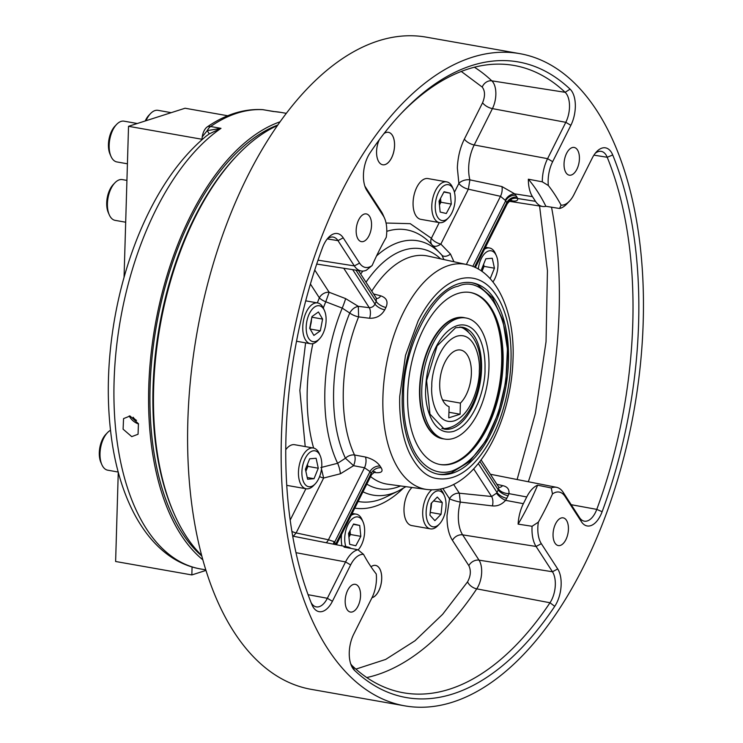<?xml version="1.0" encoding="UTF-8"?>
<svg xmlns="http://www.w3.org/2000/svg" width="743" height="743" viewBox="0 0 743 743"><rect width="100%" height="100%" fill="white"/><g stroke="black" fill="none" stroke-linecap="round" stroke-linejoin="round"><path stroke-width="1.11" d="M441.825 428.414A51.481 27.119 100 0 0 445.698 428.451C465.62 426.008 479.82 397.338 480.628 369.986C481.288 350.009 475.529 336.124 463.353 328.304A51.481 27.119 100 0 0 459.703 327.022M273.833 111.506L262.483 109.62A8.275 7.021 93.4 0 1 263.161 109.704A231.797 122.112 100 0 0 237.026 113.196A231.797 122.112 100 0 0 210.603 126.514L220.996 128.344L209.247 133.889L206.229 136.09M519.803 53.645L426.259 37.15A331.137 174.438 100 0 0 187.84 421.095A331.137 174.438 100 0 0 311.243 689.355L404.786 705.85A331.137 174.438 -80 0 1 281.393 437.599A331.137 174.438 -80 0 1 519.803 53.645A331.137 174.438 -80 0 1 643.206 321.905A331.137 174.438 -80 0 1 404.786 705.85M371.546 225.324A14.071 7.411 -80 0 1 361.414 241.642A14.071 7.411 -80 0 1 356.166 230.237A14.071 7.411 -80 0 1 366.299 213.919A14.071 7.411 -80 0 1 371.546 225.324M579.419 158.853A14.071 7.411 -80 0 1 569.287 175.172A14.071 7.411 -80 0 1 564.039 163.776A14.071 7.411 -80 0 1 574.172 147.458A14.071 7.411 -80 0 1 579.419 158.853M568.423 529.257A14.071 7.411 -80 0 1 558.29 545.576A14.071 7.411 -80 0 1 553.052 534.171A14.071 7.411 -80 0 1 563.185 517.852A14.071 7.411 -80 0 1 568.423 529.257M360.55 595.728A14.071 7.411 -80 0 1 350.417 612.046A14.071 7.411 -80 0 1 345.179 600.641A14.071 7.411 -80 0 1 355.312 584.323A14.071 7.411 -80 0 1 360.55 595.728M277.455 125.53A232.011 122.223 100 0 0 237.407 155.203A232.011 122.223 100 0 0 153.634 388.199A232.011 122.223 100 0 0 174.168 513.822A232.011 122.223 100 0 0 201.65 555.402M363.55 554.371A24.983 13.16 100 0 0 350.631 564.931L332.418 601.282A24.686 13.002 -80 0 1 312.079 605.016A24.686 13.002 -80 0 1 311.874 604.533A322.713 170.008 -80 0 1 322.462 247.772A24.686 13.002 -80 0 1 328.592 237.388A24.686 13.002 -80 0 1 343.21 237.825L359.584 263.115L354.346 265.91A29.191 15.38 100 0 0 361.312 270.981A29.191 15.38 100 0 0 366.262 270.303L372.122 265.539A227.822 120.013 -80 0 1 386.249 237.342A24.983 13.16 100 0 0 384.549 218.219A24.983 13.16 100 0 0 383.277 215.832L366.893 190.542A24.686 13.002 -80 0 1 365.63 188.174A24.686 13.002 -80 0 1 369.865 153.16A322.713 170.008 -80 0 1 402.52 112.044A322.713 170.008 -80 0 1 570.085 89.141A24.686 13.002 -80 0 1 575.323 107.057A24.686 13.002 -80 0 1 570.865 125.316L552.662 161.668A24.983 13.16 100 0 0 548.343 185.518A227.822 120.013 -80 0 1 561.049 205.133L559.572 208.486A29.191 15.38 100 0 0 566.705 204.046L569.454 201.177A24.983 13.16 100 0 0 573.967 194.564L592.18 158.213A24.686 13.002 -80 0 1 596.638 151.674A24.686 13.002 -80 0 1 612.715 154.962A322.713 170.008 -80 0 1 638.599 323.372A322.713 170.008 -80 0 1 602.127 511.723A24.686 13.002 -80 0 1 581.388 521.679L565.005 496.389A24.983 13.16 100 0 0 552.476 493.956A227.822 120.013 -80 0 1 538.35 522.153L532.081 526.276A29.191 15.38 100 0 0 532.007 527.864A29.191 15.38 100 0 0 536.084 546.467L541.322 543.672L557.705 568.952A24.686 13.002 -80 0 1 561.151 584.685A24.686 13.002 -80 0 1 554.733 606.334A322.713 170.008 -80 0 1 354.513 670.362A24.686 13.002 -80 0 1 351.458 665.812A24.686 13.002 -80 0 1 353.724 634.178L371.937 597.827A24.983 13.16 100 0 0 376.255 573.986A227.822 120.013 -80 0 1 363.55 554.371L357.968 549.764A29.191 15.38 100 0 0 345.56 561.931L295.983 552.681M552.662 161.668L547.591 158.668L565.804 122.316A20.479 10.792 100 0 0 569.5 107.178A20.479 10.792 100 0 0 565.144 92.308A318.496 167.788 100 0 0 512.289 65.17A318.496 167.788 100 0 0 401.146 113.493M350.696 663.787A20.479 10.792 100 0 0 352.396 665.942A318.496 167.788 100 0 0 401.675 692.448A318.496 167.788 100 0 0 549.996 602.759A20.479 10.792 100 0 0 555.318 584.806A20.479 10.792 100 0 0 552.458 571.757L536.084 546.467L462.648 534.858L479.021 560.148L552.458 571.757L557.705 568.952M538.35 522.153A24.983 13.16 100 0 0 537.83 527.753A24.983 13.16 100 0 0 541.322 543.672M565.005 496.389L563.194 492.34L579.577 517.63A20.479 10.792 100 0 0 584.23 521.149A20.479 10.792 100 0 0 596.778 509.382A318.496 167.788 100 0 0 632.776 323.484A318.496 167.788 100 0 0 607.226 157.275A20.479 10.792 100 0 0 601.124 151.349A20.479 10.792 100 0 0 598.273 151.6A20.479 10.792 100 0 0 595.227 153.309M237.407 155.203L236.07 156.606A229.949 121.137 100 0 0 153.039 387.54A229.949 121.137 100 0 0 173.388 512.048L174.168 513.822M432.259 245.153C434.293 247.01 437.153 246.648 440.85 244.085L468.35 189.186L469.882 179.862L501.915 186.558L514.676 193.839A8.275 5.173 -42 0 0 505.221 200.294L500.494 196.31L468.35 189.186A8.275 3.464 26.6 0 1 458.877 183.391L457.344 167.927C457.827 157.144 460.168 147.532 464.375 139.09A8.275 3.464 -153.4 0 0 474.21 144.969L547.591 158.668A29.191 15.38 100 0 0 542.325 180.252A29.191 15.38 100 0 0 542.297 181.821L548.343 185.518M509.893 200.238L511.713 200.378C510.655 200.22 509.159 201.39 507.209 203.87L506.81 202.625A8.275 6.12 147.1 0 1 516.979 197.109L514.676 193.839L532.48 196.654A29.479 15.529 -80 0 1 528.347 179.212L542.297 181.821M355.878 669.109L385.654 659.431L415.003 640.763L442.642 614.303L467.561 581.843C470.746 576.011 471.173 570.624 468.852 565.664L452.468 540.375C448.688 534.496 446.868 526.211 447.026 515.531L449.515 498.785A8.275 6.12 147.1 0 1 459.323 493.213L491.587 496.51L496.528 493.203A8.275 2.582 -143.7 0 0 505.584 500.355C501.785 504.525 497.401 506.382 492.433 505.909L460.316 502.092L459.323 493.213L453.629 484.427M484.501 249.202A20.693 10.904 -80 0 1 486.535 248.227A20.693 10.904 -80 0 1 489.535 247.995A20.693 10.904 -80 0 1 495.414 253.558L496.352 255.703A18.213 9.594 -80 0 1 497.968 265.557A18.213 9.594 -80 0 1 492.971 281.913M446.692 181.868L427.987 178.571A20.693 10.904 100 0 0 413.08 202.57A20.693 10.904 100 0 0 420.798 219.334L439.503 222.631A20.693 10.904 -80 0 1 431.794 205.867A20.693 10.904 -80 0 1 446.692 181.868A20.693 10.904 -80 0 1 452.58 187.431L453.518 189.576A18.213 9.594 -80 0 1 455.134 199.43A18.213 9.594 -80 0 1 448.549 217.727A18.213 9.594 -80 0 1 435.231 205.802A18.213 9.594 -80 0 1 442.587 186.753A18.213 9.594 -80 0 1 453.518 189.576M379.283 139.777A16.476 8.675 100 0 0 376.571 151.423A16.476 8.675 100 0 0 382.71 164.77A16.476 8.675 100 0 0 394.533 145.656A16.476 8.675 100 0 0 388.413 132.31M382.71 164.77A16.476 8.675 100 0 0 394.57 145.665A16.476 8.675 100 0 0 388.431 132.319A16.476 8.675 100 0 0 383.982 133.582M314.744 270.025L329.158 292.268L345.616 298.612L358.312 306.348L369.262 307.667C371.909 307.602 373.813 306.404 374.983 304.073A8.275 3.39 -153.9 0 0 384.735 309.84C381.391 315.664 376.329 318.468 369.55 318.255L358.618 316.88L358.312 306.348C354.736 307.054 351.876 309.283 349.739 313.017L342.226 308.113L325.768 301.769L329.158 292.268A8.275 6.12 -32.9 0 0 319.351 297.832L317.335 302.893M305.587 342.848L299.856 390.437L305.215 446.571M319.527 338.808L317.911 340.498A20.693 10.904 -80 0 1 310.481 343.712A20.693 10.904 -80 0 1 302.763 326.948A20.693 10.904 -80 0 1 317.67 302.949A20.693 10.904 -80 0 1 323.549 308.512L324.496 310.658A18.213 9.594 -80 0 1 326.103 320.512A18.213 9.594 -80 0 1 319.527 338.808A18.213 9.594 -80 0 1 306.2 326.883A18.213 9.594 -80 0 1 313.565 307.834A18.213 9.594 -80 0 1 324.496 310.658M315.218 483.869A18.213 9.594 -80 0 1 301.899 471.935A18.213 9.594 -80 0 1 309.255 452.896A18.213 9.594 -80 0 1 320.187 455.719A18.213 9.594 -80 0 1 321.793 465.573A18.213 9.594 -80 0 1 315.218 483.869L313.602 485.56A20.693 10.904 -80 0 1 306.172 488.773A20.693 10.904 -80 0 1 298.463 472.009A20.693 10.904 -80 0 1 313.36 448.01L294.655 444.713A20.693 10.904 100 0 0 285.758 449.673M313.36 448.01A20.693 10.904 -80 0 1 319.249 453.574L320.187 455.719M371.992 597.725A16.476 8.675 100 0 0 381.679 578.741A16.476 8.675 100 0 0 375.559 565.404M371.983 597.744A16.476 8.675 100 0 0 381.716 578.751A16.476 8.675 100 0 0 375.577 565.404A16.476 8.675 100 0 0 370.989 566.77M341.994 545.854A20.693 10.904 -80 0 1 341.297 538.136A20.693 10.904 -80 0 1 341.585 534.477M351.17 515.345A20.693 10.904 -80 0 1 356.194 514.137A20.693 10.904 -80 0 1 362.082 519.701L363.021 521.846A18.213 9.594 -80 0 1 364.637 531.7A18.213 9.594 -80 0 1 358.145 549.904M412.012 487.482A20.693 10.904 100 0 0 403.997 508.806A20.693 10.904 100 0 0 411.706 525.57L430.42 528.867A20.693 10.904 -80 0 1 422.702 512.103A20.693 10.904 -80 0 1 431.841 489.832M440.023 489.117A20.693 10.904 -80 0 1 443.487 493.668L444.425 495.813A18.213 9.594 -80 0 1 446.041 505.677A18.213 9.594 -80 0 1 439.466 523.964A18.213 9.594 -80 0 1 426.138 512.038A18.213 9.594 -80 0 1 433.494 492.99A18.213 9.594 -80 0 1 444.425 495.813M478.278 269.068A18.213 9.594 -80 0 1 486.201 252.249A18.213 9.594 -80 0 1 496.352 255.703M373.599 293.949L380.778 295.844C386.657 297.869 388.375 301.742 385.933 307.453A8.275 3.548 27.1 0 1 376.264 301.519L376.274 298.435M320.846 467.551L337.619 463.288L345.43 458.236L353.584 465.685C355.275 461.459 355.581 457.892 354.522 454.985L365.435 457.019C372.169 458.765 377.063 461.802 380.1 466.121A8.275 6.074 -32.1 0 0 370.014 471.601L364.507 467.756L353.584 465.685L340.415 473.774L323.642 478.028L321.505 469.093M345.839 546.616A18.213 9.594 -80 0 1 344.733 538.071A18.213 9.594 -80 0 1 352.089 519.023A18.213 9.594 -80 0 1 363.021 521.846M399.734 396.316L405.492 355.405L418.105 321.004A101.837 53.645 -80 0 1 479.374 280.13A101.837 53.645 -80 0 1 511.008 360.736A101.837 53.645 -80 0 1 492.628 436.048C475.297 468.573 455.998 482.597 434.748 478.139C425.321 475.975 416.972 467.784 409.709 453.564C402.139 437.933 399.047 415.996 399.734 396.316M402.26 395.508A97.212 51.211 100 0 0 438.491 474.257A97.212 51.211 100 0 0 508.472 361.544A97.212 51.211 100 0 0 472.251 282.795A97.212 51.211 100 0 0 402.26 395.508M437.683 474.099A97.212 51.211 100 0 0 444.165 474.266L451.307 472.799L469.65 461.468L485.894 440.701L498.432 412.867L505.89 381.085L507.441 348.996L502.881 320.214L492.646 297.952L477.591 284.727A97.212 51.211 100 0 0 471.443 282.665M483.275 265.13A10.346 5.452 -80 0 1 482.031 271.325L484.046 266.365L494.439 268.204L492.265 258.248L485.838 258.787L481.585 269.282L482.068 271.492M403.579 395.081C402.734 349.544 432.472 290.819 458.106 286.25C484.176 274 510.571 315.431 507.153 361.971C506.447 382.45 502.454 402.009 495.154 420.64C485.29 446.283 471.118 463 452.626 470.802C435.259 476.737 419.693 464.616 412.3 447.137C405.975 432.853 403.068 415.504 403.579 395.081M440.45 198.539A10.346 5.452 -80 0 1 440.441 198.975A10.346 5.452 -80 0 1 439.401 204.65M311.419 319.453A10.346 5.452 -80 0 1 311.41 320.057A10.346 5.452 -80 0 1 311.066 323.121A10.346 5.452 -80 0 1 310.035 326.641M307.435 464.338L307.881 466.381L305.865 471.35A10.346 5.452 100 0 0 307.11 465.146M348.904 536.92A10.346 5.452 100 0 0 349.953 530.808M431.293 503.243A10.346 5.452 -80 0 1 431.349 505.212A10.346 5.452 -80 0 1 431.265 506.55A10.346 5.452 -80 0 1 430.392 510.655M457.892 293.504A87.34 46.01 -80 0 1 470.533 292.519A87.34 46.01 -80 0 1 502.305 374.862A87.34 46.01 -80 0 1 452.849 463.548A87.34 46.01 -80 0 1 440.2 464.533A87.34 46.01 -80 0 1 408.427 382.19A87.34 46.01 -80 0 1 457.892 293.504M439.726 464.449A87.34 46.01 100 0 0 451.902 463.381A87.34 46.01 100 0 0 501.321 375.141A87.34 46.01 100 0 0 470.059 292.436M133.099 417.194A6.213 3.566 -144.2 0 0 136.536 420.389M468.573 452.849A88.779 46.772 100 0 0 493.194 313.202M465.127 317.837A61.52 32.404 100 0 0 454.939 318.255A61.52 32.404 100 0 0 419.971 381.948A61.52 32.404 100 0 0 443.775 438.899M453.592 438.361A61.465 32.376 -80 0 1 444.695 439.057A61.465 32.376 -80 0 1 422.33 381.103A61.465 32.376 -80 0 1 457.14 318.691A61.465 32.376 -80 0 1 466.047 317.995A61.465 32.376 -80 0 1 488.402 375.949A61.465 32.376 -80 0 1 453.592 438.361M453.806 431.311C431.952 437.33 424.114 404.387 425.748 387.995A54.22 28.568 -80 0 1 456.936 325.74A54.22 28.568 -80 0 1 484.993 369.057C485.671 384.698 475.706 423.343 453.806 431.311M442.884 428.776A51.741 27.259 100 0 0 448.828 428.005A51.741 27.259 100 0 0 451.252 427.039M468.099 331.527A51.741 27.259 100 0 0 460.827 327.041M277.817 125.01A229.308 120.803 100 0 0 150.095 386.843A229.308 120.803 100 0 0 201.817 556.024M131.743 436.633L123.097 429.185L123.561 418.606L130.034 415.996L138.43 423.705L138.059 434.246L131.743 436.633M280.092 121.796A231.797 122.112 100 0 0 155.12 325.583A231.797 122.112 100 0 0 202.848 559.813M171.215 112.667L157.99 110.326A20.693 10.904 100 0 0 154.99 110.568A20.693 10.904 100 0 0 150.56 113.54L148.934 115.239A18.213 9.594 100 0 0 145.21 120.979M150.56 113.54A20.693 10.904 100 0 0 146.037 120.71M110.484 430.281A20.693 10.904 100 0 0 107.494 432.64L105.868 434.339A18.213 9.594 100 0 0 100.909 462.49L101.847 464.635A20.693 10.904 100 0 0 107.726 470.189L118.258 472.046M107.494 432.64A20.693 10.904 100 0 0 101.847 464.635M126.923 180.41L122.335 179.602A20.693 10.904 100 0 0 119.335 179.834A20.693 10.904 100 0 0 114.905 182.815L113.289 184.505A18.213 9.594 100 0 0 108.32 212.665L109.258 214.801A20.693 10.904 100 0 0 115.146 220.365L125.688 222.222M114.905 182.815A20.693 10.904 100 0 0 109.258 214.801M124.053 277.343L128.53 126.31L201.985 139.266M137.297 123.505L124.062 121.174A20.693 10.904 100 0 0 121.072 121.406A20.693 10.904 100 0 0 116.642 124.387L115.016 126.078A18.213 9.594 100 0 0 110.057 154.238L110.995 156.383A20.693 10.904 100 0 0 116.874 161.937L127.415 163.794M116.642 124.387A20.693 10.904 100 0 0 110.995 156.383M227.692 115.75L185.063 108.237L128.53 126.31M192.075 566.955L191.843 574.933L115.62 561.494L118.267 472.102M191.843 574.933L205.978 570.41M201.975 139.452L202.226 136.879L207.241 130.619L209.247 133.889M262.483 109.62C248.784 108.877 235.113 111.859 221.451 118.546A230.683 121.527 100 0 0 207.232 126.914A11.312 5.953 100 0 0 202.226 136.879M207.232 126.914A8.275 6.241 -124.6 0 1 210.603 126.514A12.417 6.538 -80 0 0 207.241 130.619L220.996 128.344A231.797 122.112 100 0 0 114.357 374.249A231.797 122.112 100 0 0 200.471 568.943C153.755 560.807 121.128 508.546 111.608 439.048C106.388 401.201 107.336 361.432 114.459 319.722C119.632 290.058 127.601 261.982 138.365 235.475C156.206 192.038 178.831 158.9 206.229 136.08M460.084 414.222L460.409 403.096A28.977 15.259 100 0 0 471.396 372.159A28.977 15.259 100 0 0 460.576 350.027A28.977 15.259 100 0 0 440.766 374.556A28.977 15.259 100 0 0 449.106 406.709L448.772 417.835L460.084 414.222L448.939 412.263M460.409 403.096L442.568 399.948M431.637 502.9L430.151 512.976M440.525 198.39L440.915 202.235L439.438 205.012M483.6 264.322L484.046 266.365M138.532 423.984A10.346 5.944 35.8 0 1 129.245 415.904M311.93 316.797L309.98 328.759M350.027 530.66L350.417 534.505L348.941 537.282M441.054 514.286L442.252 502.482L437.293 497.048L431.126 503.42L429.928 515.224L434.887 520.657L441.054 514.286L430.661 512.456M433.522 500.94L442.252 502.482M349.656 544.313L355.786 545.771L360.819 536.344L359.714 525.459L353.575 524.001L348.551 533.428L349.656 544.313M350.417 534.505L360.819 536.344M353.399 524.344L359.714 525.459M307.593 479.254L314.02 478.715L318.273 468.22L316.1 458.264L309.673 458.803L305.419 469.297L307.593 479.254M307.212 477.508L314.02 478.715M307.881 466.381L318.273 468.22M311.976 316.574L309.71 328.304L313.89 335.427L320.335 330.821L322.592 319.091L318.422 311.967L311.976 316.574M310.137 329.019L320.335 330.821M312.199 317.261L322.592 319.091M450.212 193.189L444.073 191.731L439.048 201.158L440.153 212.043L446.283 213.501L451.307 204.074L450.212 193.189L443.896 192.075M440.915 202.235L451.307 204.074M490.194 278.681L494.439 268.204M439.466 523.964L437.85 525.654A20.693 10.904 -80 0 1 430.42 528.867M373.664 471.647L375.011 471.684L371.546 474.666L371.166 473.375A8.275 6.167 146.2 0 1 381.178 467.784C383.332 471.489 381.447 473.096 375.531 472.613L373.488 472.39M319.601 476.579A8.275 3.464 -153.4 0 0 323.642 478.028L296.141 532.926L328.425 539.78L334.201 541.647A8.275 5.155 -41.6 0 0 333.393 544.155M448.549 217.727L446.933 219.417A20.693 10.904 -80 0 1 439.503 222.631M443.915 259.567L441.899 255.146A129.115 68.022 100 0 0 440.33 253.447A129.115 68.022 100 0 0 376.552 255.926M442.039 255.286A8.275 5.127 136 0 0 450.481 254.069L440.85 244.085A8.275 3.464 26.6 0 1 431.377 238.28A8.275 6.492 -41.6 0 0 431.804 244.605M509.215 317.818A16.476 8.675 100 0 0 508.844 316.295M375.531 472.613A8.275 4.681 96 0 0 374.453 471.861M365.435 457.019A8.275 3.826 -79.3 0 1 364.507 467.756L328.425 539.78A8.275 3.919 -77.9 0 1 326.158 542.724M286.752 485.3A20.693 10.904 100 0 0 287.467 485.476L306.172 488.773M369.55 318.255A8.275 3.947 96.9 0 0 369.262 307.667L343.73 268.251M380.778 295.844A8.275 4.43 -75 0 1 376.571 298.5M439.243 222.584L431.377 238.28L410.247 223.671L386.054 223.021M450.481 254.069L453.954 261.759M509.364 318.487A16.476 8.675 100 0 0 508.704 315.719M496.881 484.269L502.593 485.625C507.32 486.6 509.438 489.265 508.946 493.64A8.275 4.226 15.9 0 1 498.59 489.089L498.72 487.315M293.309 536.232L296.141 532.926A8.275 3.464 -153.4 0 1 291.888 531.366M464.375 139.09L482.588 102.738C485.253 96.191 485.142 90.971 482.244 87.089L461.273 71.439M507.079 203.155A8.275 6.836 159.7 0 1 517.704 198.52C517.992 200.87 515.772 201.585 511.054 200.666L510.747 200.619M517.119 479.532L535.424 413.247L546.04 341.724L547.433 270.684L539.576 205.997M532.081 526.276L518.112 524.131A227.822 120.013 100 0 0 537.626 485.188A29.479 15.529 100 0 0 526.741 496.956L523.369 503.68L505.584 500.355L508.119 495.757A8.275 3.464 26.6 0 1 498.284 489.878L498.59 489.089M532.48 196.654L535.508 201.334L517.704 198.52L516.979 197.109M537.626 485.188L551.278 487.956L552.476 493.956M563.194 492.34A29.191 15.38 100 0 0 556.553 487.324A29.191 15.38 100 0 0 551.278 487.956M518.112 524.131A29.479 15.529 -80 0 1 523.369 503.68M357.968 549.764L344.046 547.08A29.479 15.529 -80 0 1 347.733 546.987A29.479 15.529 -80 0 1 351.058 548.427M311.122 602.666A20.479 10.792 100 0 0 316.184 606.864A20.479 10.792 100 0 0 327.347 598.282L345.56 561.931L350.631 564.931M318.032 260.171L354.346 265.91L337.963 240.621A20.479 10.792 100 0 0 333.078 237.063A20.479 10.792 100 0 0 327.18 239.023M384.549 218.219L382.951 214.578A29.191 15.38 100 0 0 381.465 211.783L383.277 215.832M364.869 186.159A20.479 10.792 100 0 0 365.082 186.502L381.465 211.783M559.572 208.486L545.901 206.303A29.479 15.529 -80 0 1 542.548 206.461A29.479 15.529 -80 0 1 535.508 201.334M545.901 206.303A227.822 120.013 100 0 0 528.347 179.212M359.584 263.115A24.983 13.16 100 0 0 372.122 265.539M561.049 205.133A24.983 13.16 100 0 0 569.454 201.177M431.794 386.146C431.209 374.082 439.206 342.449 456.796 336.245C474.35 331.202 480.61 358.284 479.281 370.961C479.876 383.035 471.879 414.668 454.289 420.863C436.726 425.906 430.476 398.833 431.794 386.146M286.324 113.345L280.984 112.407A231.797 122.112 100 0 0 273.554 111.534L263.161 109.704A12.417 6.538 -80 0 1 263.561 109.75M482.588 102.738A8.275 3.464 -153.4 0 0 492.423 108.617A18.956 9.984 100 0 0 495.85 94.593A18.956 9.984 100 0 0 491.82 80.838L565.144 92.308L570.085 89.141M593.926 155.138L607.226 157.275L612.715 154.962M570.865 125.316L565.804 122.316L492.423 108.617L474.21 144.969A30.714 16.179 100 0 0 468.675 167.677A30.714 16.179 100 0 0 469.882 179.862A8.275 4.579 -14.3 0 0 458.877 183.391L454.428 192.27M467.561 581.843A8.275 4.514 -146.2 0 0 476.746 588.855A18.956 9.984 100 0 0 481.668 572.231A18.956 9.984 100 0 0 479.021 560.148A8.275 6.12 147.1 0 0 468.852 565.664M528.329 481.752A316.982 166.98 100 0 0 559.126 310.908A316.982 166.98 100 0 0 551.529 207.204M442.856 488.504L449.515 498.785A8.275 1.18 -164.9 0 0 460.316 502.092A30.714 16.179 100 0 0 458.357 515.289A30.714 16.179 100 0 0 462.648 534.858A8.275 6.12 147.1 0 0 452.468 540.375M310.416 284.03L319.351 297.832A8.275 2.712 -157.6 0 0 325.768 301.769A137.957 72.675 100 0 0 323.307 307.992M312.877 343.637A137.957 72.675 100 0 0 307.24 389.796A137.957 72.675 100 0 0 313.62 448.057M466.455 264.499C496.51 270.443 515.075 312.106 513.023 359.268C511.184 425.609 473.746 495.219 426.779 489.47A114.246 60.183 -80 0 1 382.924 396.716A114.246 60.183 -80 0 1 466.455 264.499L428.033 256.084A115.862 61.037 100 0 0 371.769 291.126M385.933 307.453A114.998 60.582 100 0 0 384.735 309.84M358.618 316.88A115.862 61.037 100 0 0 343.322 390.168A115.862 61.037 100 0 0 354.522 454.985A8.275 5.638 154.8 0 0 345.43 458.236A121.824 64.177 -80 0 1 333.653 390.084A121.824 64.177 -80 0 1 349.739 313.017A8.275 2.666 22.2 0 0 358.618 316.88M345.616 298.612A8.275 0.529 111.1 0 1 342.226 308.113A129.115 68.022 100 0 0 324.877 390.512A129.115 68.022 100 0 0 337.619 463.288A8.275 1.681 -104.2 0 1 340.415 473.774M466.047 317.995L464.226 317.67A61.465 32.376 100 0 0 455.32 318.366A61.465 32.376 100 0 0 420.51 380.787A61.465 32.376 100 0 0 442.874 438.741L444.695 439.057M451.79 428.525A51.741 27.259 -80 0 1 444.305 429.11L429.965 414.102L426.621 380.611L437.116 345.904L455.608 327.737L462.276 327.208A51.741 27.259 -80 0 1 481.092 375.986A51.741 27.259 -80 0 1 451.79 428.525M366.011 282.229A121.824 64.177 -80 0 1 440.636 258.843M370.59 476.588A115.862 61.037 100 0 0 387.8 484.232L426.779 489.47M400.579 485.95A121.824 64.177 -80 0 1 366.819 484.111M362.974 491.782A129.115 68.022 100 0 0 398.452 490.919L385.849 497.076A137.957 72.675 100 0 1 358.126 501.46M335.52 544.573A8.275 6.12 147.1 0 1 335.79 543.987L371.166 473.375A123.264 64.938 -80 0 1 370.014 471.601L334.638 542.204L336.059 544.517M380.1 466.121A114.998 60.582 100 0 0 381.178 467.784M352.674 269.644L374.983 304.073A123.264 64.938 -80 0 1 376.264 301.519L355.943 270.155M362.853 271.074A129.115 68.022 100 0 0 360.689 274.028M442.113 255.369L430.587 243.351A137.957 72.675 100 0 0 386.769 231.342M496.528 493.203L498.284 489.878L479.885 461.487M478.269 463.53L497.002 492.442A8.275 3.464 -153.4 0 0 506.837 498.321M354.773 508.147A145.126 76.455 100 0 0 403.133 488.383M334.201 541.647L334.638 542.204A8.275 6.12 -32.9 0 0 333.951 544.266M305.912 488.727L290.188 520.1M472.789 266.44L505.649 200.842L505.221 200.294M515.828 195.325A8.275 6.12 -32.9 0 0 505.649 200.842L506.81 202.625L474.48 267.146M526.741 496.956L508.946 493.64L508.119 495.757M492.433 505.909A8.275 4.124 -84.1 0 0 491.587 496.51L473.662 468.852M501.915 186.558A8.275 3.929 102.4 0 1 500.494 196.31L466.344 264.48M499.017 487.371A8.275 4.607 104.1 0 0 502.593 485.625M366.763 677.551A316.982 166.98 100 0 0 476.746 588.855L549.996 602.759L554.733 606.334M482.244 87.089A8.275 6.65 133.3 0 1 491.82 80.838A316.982 166.98 100 0 0 474.396 67.232M602.127 511.723L596.778 509.382L571.2 504.692M308.076 594.688L327.347 598.282L332.418 601.282M343.21 237.825L337.963 240.621L327.291 238.93M579.577 517.63L581.388 521.679M352.396 665.942L354.513 670.362M365.082 186.502L366.893 190.542M280.984 112.407L272.765 111.376M305.717 300.841L317.67 302.949M352.136 513.422L356.194 514.137M205.811 569.89L200.471 568.943M398.452 490.919L405.901 486.665M296.531 341.251L310.481 343.712M485.467 247.28L489.535 247.995M481.092 459.889L498.553 486.851M371.546 474.666L336.44 544.758M358.432 270.536L376.422 298.305M507.209 203.87L475.316 267.536M556.553 487.324L490.389 474.248M347.733 546.987L292.696 536.112M361.312 270.981L316.713 264.062M542.548 206.461L509.429 201.316"/></g></svg>
